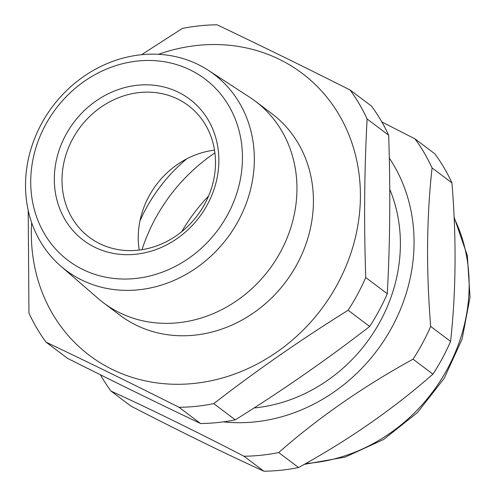 <?xml version="1.0" encoding="UTF-8"?>
<svg xmlns="http://www.w3.org/2000/svg" width="496" height="496" viewBox="0 0 496 496"><rect width="100%" height="100%" fill="white"/><g stroke="black" fill="none" stroke-linecap="round" stroke-linejoin="round"><path stroke-width="0.74" d="M135.644 278.473A113.646 101.178 -53 0 0 242.451 158.571A113.646 101.178 -53 0 0 137.541 61.033A113.646 101.178 -53 0 0 30.733 180.935A113.646 101.178 -53 0 0 135.644 278.473M140.957 54.765A122.822 109.349 127 0 1 208.388 70.351A122.822 109.349 127 0 1 248.341 197.327A122.822 109.349 127 0 1 138.905 289.769A122.822 109.349 127 0 1 60.853 266.185A122.822 109.349 127 0 1 33.939 140.244A122.822 109.349 127 0 1 140.957 54.765M208.388 70.351L249.742 97.297A126.195 112.35 127 0 1 255.341 101.215A126.195 112.35 127 0 1 289.602 231.347A126.195 112.35 127 0 1 178.349 322.735A126.195 112.35 127 0 1 103.466 302.796A126.195 112.35 127 0 1 98.152 298.505L60.853 266.185M255.341 101.215L271.808 113.621A126.195 112.35 127 0 1 306.069 243.753A126.195 112.35 127 0 1 194.816 335.141A126.195 112.35 127 0 1 119.939 315.208L103.466 302.796M158.478 54.306A176.638 157.263 127 0 1 197.346 45.427A176.638 157.263 127 0 1 360.406 197.036A176.638 157.263 127 0 1 194.395 383.402A176.638 157.263 127 0 1 31.657 222.636M213.751 403.626A198.865 177.053 127 0 1 196.379 406.298A198.865 177.053 127 0 1 179.019 407.29L200.551 423.516A198.865 177.053 127 0 0 217.911 422.524A198.865 177.053 127 0 0 235.29 419.852C282.404 390.476 327.186 359.352 369.644 326.473L348.105 310.248C300.991 339.617 256.209 370.741 213.751 403.626L235.29 419.852M365.744 277.518C363.878 222.679 364.337 169.843 367.127 119.003A198.865 177.053 127 0 0 350.027 89.937L371.566 106.163A198.865 177.053 127 0 1 388.666 135.222C390.538 189.577 390.073 242.42 387.283 293.744L365.744 277.518A198.865 177.053 127 0 1 348.105 310.248M350.027 89.937C303.378 66.47 259.055 44.758 217.056 24.8A198.865 177.053 127 0 0 199.696 25.798A198.865 177.053 127 0 0 182.323 28.47L141.571 54.703M387.283 293.744A198.865 177.053 127 0 1 369.644 326.473M135.854 254.243A88.319 78.628 127 0 1 54.324 178.442A88.319 78.628 127 0 1 137.33 85.262A88.319 78.628 127 0 1 218.86 161.064A88.319 78.628 127 0 1 135.854 254.243M139.438 92.554A82.392 73.352 -53 0 0 66.799 152.222A82.392 73.352 -53 0 0 89.168 237.181A82.392 73.352 -53 0 0 138.062 250.201A82.392 73.352 -53 0 0 210.695 190.532A82.392 73.352 -53 0 0 188.325 105.574A82.392 73.352 -53 0 0 139.438 92.554M139.221 250.071A82.392 73.352 127 0 1 214.514 150.133M186.75 158.844A153.221 136.419 -53 0 0 139.94 220.974M28.216 210.44L28.948 313.094A198.865 177.053 127 0 0 46.047 342.153L67.58 358.379C114.235 381.846 158.559 403.558 200.551 423.516M388.666 135.222L367.127 119.003M46.047 342.153C88.04 362.111 132.364 383.823 179.019 407.29M141.999 249.68A167.45 149.085 127 0 1 214.911 152.904M414.972 138.861L434.856 153.847A198.865 177.053 127 0 1 444.112 167.884A198.865 177.053 127 0 1 451.955 182.906L432.072 167.927A198.865 177.053 127 0 0 424.229 152.904A198.865 177.053 127 0 0 414.972 138.861L381.833 121.935M389.298 158.075A168.931 150.4 127 0 1 393.675 165.038A168.931 150.4 127 0 1 383.408 341.428A168.931 150.4 127 0 1 223.38 421.86M451.955 182.906C456.512 239.227 456.047 292.07 450.573 341.422A198.865 177.053 127 0 1 432.934 374.151C393.105 409.095 348.316 440.225 298.58 467.53A198.865 177.053 127 0 1 263.841 471.2C224.781 453.387 180.457 431.675 130.87 406.063L110.986 391.084A198.865 177.053 127 0 1 101.723 377.041A198.865 177.053 127 0 1 100.434 374.802M389.757 189.286A154.268 137.349 127 0 1 254.051 407.96M450.573 341.422L430.683 326.442C426.132 270.122 426.591 217.279 432.072 167.927M430.683 326.442A198.865 177.053 127 0 1 413.05 359.172L432.934 374.151M298.58 467.53L278.696 452.55C318.438 417.663 363.221 386.539 413.05 359.172M278.696 452.55A198.865 177.053 127 0 1 243.958 456.221L263.841 471.2M110.986 391.084C150.046 408.896 194.37 430.609 243.958 456.221M208.556 196.094A167.45 149.085 -53 0 0 181.759 231.657M305.79 463.5A167.45 149.085 -53 0 0 454.144 218.097M454.1 217.18L467.337 255.645L470.041 297.191L462.129 339.016L444.193 378.343L417.452 412.573L383.681 439.437L345.098 457.114L304.246 464.368"/></g></svg>
